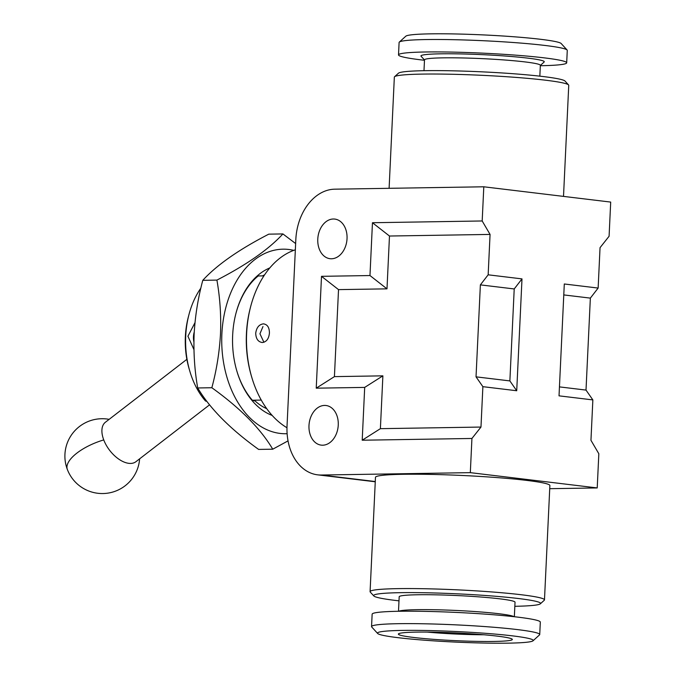 <?xml version="1.0" encoding="UTF-8"?>
<svg xmlns="http://www.w3.org/2000/svg" width="677" height="677" viewBox="0 0 677 677"><rect width="100%" height="100%" fill="white"/><g stroke="black" fill="none" stroke-linecap="round" stroke-linejoin="round"><path stroke-width="1.02" d="M282.901 233.929L268.777 234.157C238.786 249.635 216.792 265.029 202.787 280.329C198.022 298.041 195.137 316.015 194.13 334.243C193.436 352.692 194.629 370.598 197.709 387.963C209.921 408.527 230.222 429.015 258.622 449.418L272.746 449.198C260.543 428.634 240.242 408.146 211.842 387.735C216.564 370.251 219.45 352.277 220.499 333.82C221.21 315.6 220.017 297.694 216.911 280.1C246.902 264.622 268.896 249.229 282.901 233.929L295.637 243.559M193.901 341.826A14.962 10.925 96.9 0 1 193.47 336.681A14.962 10.925 96.9 0 1 194.248 331.984M193.91 341.174A13.718 10.02 96.9 0 1 193.537 336.562A13.718 10.02 96.9 0 1 194.223 332.339M200.866 288.123A74.825 50.877 89.1 0 0 188.866 314.949A74.825 50.877 89.1 0 0 189.763 371.004A74.825 50.877 89.1 0 0 205.486 400.987L206.908 401.419M206.57 400.97L205.486 400.987M194.968 322.734L187.927 336.232L193.944 349.603M264.639 407.698L266.027 407.672M188.866 314.949L188.257 317.293A68.589 46.637 89.1 0 0 189.078 368.686L189.763 371.004M186.869 359.335L105.426 422.22A24.939 13.836 52.3 0 0 103.75 439.923A24.939 13.836 52.3 0 0 128.799 463.339A24.939 13.836 52.3 0 0 135.916 461.706L209.565 404.829M261.271 400.09L252.343 400.234L255.178 401.046A70.146 47.695 89.1 0 0 266.755 408.705M252.343 400.234A74.825 50.877 -90.9 0 1 236.705 370.547M235.799 313.908A74.825 50.877 -90.9 0 1 258.208 275.954L263.92 275.861M264.614 274.811A70.146 47.695 89.1 0 0 262.541 275.886M269.801 267.923A76.383 51.934 89.1 0 0 235.875 313.612A76.383 51.934 89.1 0 0 232.66 335.217A76.383 51.934 89.1 0 0 236.789 370.844A76.383 51.934 89.1 0 0 272.162 415.424M295.35 249.796A93.536 63.596 89.1 0 0 250.566 306.952L250.211 308.357A89.787 61.048 89.1 0 0 251.285 375.633L251.692 377.03A93.536 63.596 89.1 0 0 286.98 427.746M250.566 306.952A93.536 63.596 89.1 0 0 246.631 333.406A93.536 63.596 89.1 0 0 251.692 377.03M262.448 342.511C266.526 341.877 268.854 338.72 269.429 333.042C269.395 327.406 267.364 324.342 263.328 323.868C259.029 324.478 256.49 327.609 255.711 333.262C255.957 338.923 258.199 342.012 262.448 342.511L261.762 342.469M264.005 323.902L263.328 323.868M263.903 342.266L259.943 333.769L262.972 326.568M287.04 425.901L295.832 239.472A49.886 36.423 96.9 0 1 334.751 189.179L483.801 186.793L482.185 220.973L490.063 234.42L488.159 274.811L480.374 284.873L476.033 376.844L482.879 386.669L480.975 427.06L471.928 438.468L470.32 472.648L321.27 475.026A49.886 36.423 96.9 0 1 317.648 474.839A49.886 36.423 96.9 0 1 287.04 425.901M471.928 438.468L362.203 440.219L364.691 387.405L316.235 388.175L321.507 276.326L369.972 275.547L372.46 222.725L482.185 220.973M324.554 405.43A19.955 14.572 96.9 0 1 326.001 405.506A19.955 14.572 96.9 0 1 338.187 426.07A19.955 14.572 96.9 0 1 322.684 445.204A19.955 14.572 96.9 0 1 321.228 445.127A19.955 14.572 96.9 0 1 309.05 424.564A19.955 14.572 96.9 0 1 324.554 405.43M333.346 219.001A19.955 14.572 96.9 0 1 334.793 219.077A19.955 14.572 96.9 0 1 346.971 239.65A19.955 14.572 96.9 0 1 331.468 258.775A19.955 14.572 96.9 0 1 330.021 258.699A19.955 14.572 96.9 0 1 317.843 238.135A19.955 14.572 96.9 0 1 333.346 219.001M483.801 186.793L610.696 202.076L609.088 236.256L600.042 247.664L598.138 288.063L564.296 283.985L559.024 395.842L592.857 399.912L590.953 440.304L598.832 453.751L597.216 487.931L470.32 472.648M521.992 278.89L516.72 390.747L509.874 380.914L514.215 288.952L521.992 278.89L488.159 274.811M516.72 390.747L482.879 386.669M592.857 399.912L586.011 390.087L590.352 298.117L563.78 294.918M590.352 298.117L598.138 288.063M586.011 390.087L559.439 386.889M597.216 487.931L549.724 488.692M544.477 599.881L549.876 485.536A87.299 5.924 -177.3 0 0 497.73 477.64A87.299 5.924 -177.3 0 0 403.458 474.289A87.299 5.924 -177.3 0 0 375.473 477.31L370.082 591.656A87.299 5.924 2.7 0 1 398.059 588.635A87.299 5.924 2.7 0 1 492.34 591.986A87.299 5.924 2.7 0 1 544.477 599.881A87.299 5.924 2.7 0 1 544.257 600.271L540.356 603.808A83.559 5.67 2.7 0 1 514.842 606.304M398.99 600.846A83.559 5.67 2.7 0 1 373.822 595.955L370.268 592.07A87.299 5.924 2.7 0 1 370.082 591.656M373.822 595.955A83.559 5.67 2.7 0 1 400.429 592.671A83.559 5.67 2.7 0 1 493.237 596.073A83.559 5.67 2.7 0 1 540.356 603.808M514.351 616.73L515.028 602.225A57.994 3.935 -177.3 0 0 480.391 596.979A57.994 3.935 -177.3 0 0 417.768 594.761A57.994 3.935 -177.3 0 0 399.185 596.767L398.499 611.272M398.846 611.263A57.994 3.935 2.7 0 1 417.066 609.672A57.994 3.935 2.7 0 1 476.752 611.678A57.994 3.935 2.7 0 1 514.004 616.696M389.106 188.308L394.344 77.119A87.299 5.924 2.7 0 1 394.564 76.729A87.299 5.924 2.7 0 1 422.33 74.098A87.299 5.924 2.7 0 1 513.868 77.237A87.299 5.924 2.7 0 1 568.562 84.93A87.299 5.924 2.7 0 1 568.748 85.344L563.509 196.398M394.564 76.729L398.474 73.192A83.559 5.67 2.7 0 1 425.038 70.679A83.559 5.67 2.7 0 1 512.658 73.683A83.559 5.67 2.7 0 1 565.007 81.045L568.562 84.93M539.84 76.154L540.348 65.322A57.994 3.935 -177.3 0 0 505.711 60.075A57.994 3.935 -177.3 0 0 443.088 57.85A57.994 3.935 -177.3 0 0 424.504 59.855L423.988 70.696M540.348 65.457L544.105 62.047A61.734 4.189 -177.3 0 0 509.299 56.335A61.734 4.189 -177.3 0 0 440.727 53.822A61.734 4.189 -177.3 0 0 421.069 56.242L424.496 59.991M514.215 288.952L480.374 284.873M509.874 380.914L476.033 376.844M480.975 427.06L380.389 428.668L382.886 375.845L334.421 376.624L338.525 289.621L386.99 288.851L389.478 236.028L490.063 234.42M389.478 236.028L372.46 222.725M386.99 288.851L369.972 275.547M338.525 289.621L321.507 276.326M334.421 376.624L316.235 388.175M382.886 375.845L364.691 387.405M380.389 428.668L362.203 440.219M540.331 65.728A84.176 5.712 -177.3 0 0 566.683 62.826A84.176 5.712 -177.3 0 0 516.407 55.209A84.176 5.712 -177.3 0 0 425.494 51.985A84.176 5.712 -177.3 0 0 398.516 54.896A84.176 5.712 -177.3 0 0 424.479 60.27M566.683 62.826L567.275 50.403A84.176 5.712 -177.3 0 0 567.098 50.005A84.176 5.712 -177.3 0 0 514.351 42.583A84.176 5.712 -177.3 0 0 426.087 39.554A84.176 5.712 -177.3 0 0 399.312 42.092A84.176 5.712 -177.3 0 0 399.1 42.465L398.516 54.896M567.098 50.005L561.174 43.523A77.94 5.289 -177.3 0 0 512.337 36.651A77.94 5.289 -177.3 0 0 430.606 33.85A77.94 5.289 -177.3 0 0 405.819 36.194L399.312 42.092M377.656 633.477L371.732 626.995A84.176 5.712 2.7 0 1 371.555 626.597L372.138 614.174A84.176 5.712 2.7 0 1 399.125 611.263A84.176 5.712 2.7 0 1 490.03 614.488A84.176 5.712 2.7 0 1 540.314 622.104L539.73 634.535A84.176 5.712 2.7 0 1 539.51 634.908L533.011 640.806A77.94 5.289 2.7 0 1 508.224 643.15A77.94 5.289 2.7 0 1 426.493 640.349A77.94 5.289 2.7 0 1 377.656 633.477A77.94 5.289 2.7 0 1 402.476 630.414A77.94 5.289 2.7 0 1 489.056 633.587A77.94 5.289 2.7 0 1 533.011 640.806M371.555 626.597A84.176 5.712 2.7 0 1 398.533 623.686A84.176 5.712 2.7 0 1 489.446 626.919A84.176 5.712 2.7 0 1 539.73 634.535M494.049 641.441A57.054 3.876 2.7 0 1 430.674 639.113A57.054 3.876 2.7 0 1 398.499 633.833A57.054 3.876 2.7 0 1 416.643 632.115A57.054 3.876 2.7 0 1 476.473 634.171A57.054 3.876 2.7 0 1 512.218 639.198A57.054 3.876 2.7 0 1 494.049 641.441M483.835 634.764A50.817 3.453 2.7 0 1 427.17 632.09M293.733 250.363A92.284 62.741 89.1 0 0 221.878 333.913A92.284 62.741 89.1 0 0 287.124 433.695M288.038 440.879L272.746 449.198M197.709 387.963L211.842 387.735M202.787 280.329L216.911 280.1M109.141 419.351A37.413 37.413 0 0 0 67.336 469.432A37.413 14.919 -20.8 0 1 76.933 453.082A37.413 14.919 -20.8 0 1 103.75 439.923M375.278 481.533L321.27 475.026M67.336 469.432A37.413 37.413 0 0 0 139.623 458.837M375.261 481.779L317.648 474.839"/></g></svg>
